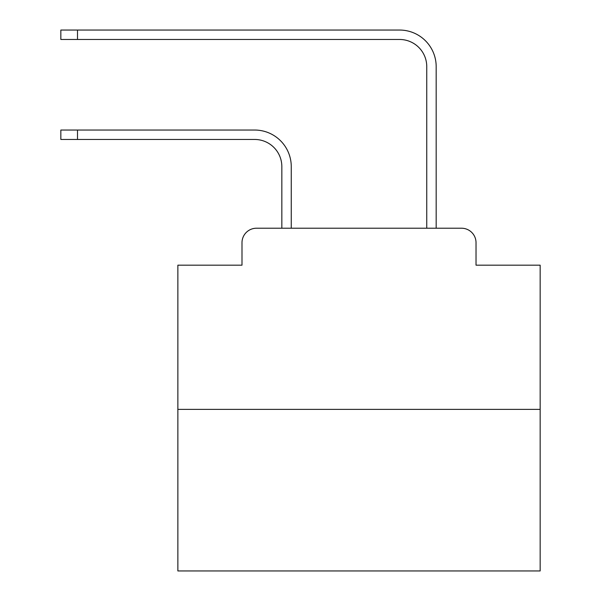 <?xml version="1.0" encoding="UTF-8"?>
<svg xmlns="http://www.w3.org/2000/svg" width="601" height="601" viewBox="0 0 601 601"><rect width="100%" height="100%" fill="white"/><g stroke="black" fill="none" stroke-linecap="round" stroke-linejoin="round"><path stroke-width="0.9" d="M241.993 242.714L241.993 265.176L241.993 242.714A14.492 14.492 0 0 1 256.484 228.222L281.839 228.222L281.839 166.635A27.173 27.173 0 0 0 254.674 139.462A27.173 27.173 0 0 1 281.839 166.635A27.173 27.173 0 0 0 254.674 139.462A27.173 27.173 0 0 1 281.839 166.635A27.173 27.173 0 0 0 254.674 139.462A27.173 27.173 0 0 1 281.839 166.635A27.173 27.173 0 0 0 254.674 139.462A27.173 27.173 0 0 1 281.839 166.635A27.173 27.173 0 0 0 254.674 139.462A27.173 27.173 0 0 1 281.839 166.635A27.173 27.173 0 0 0 254.674 139.462A27.173 27.173 0 0 1 281.839 166.635A27.173 27.173 0 0 0 254.674 139.462A27.173 27.173 0 0 1 281.839 166.635A27.173 27.173 0 0 0 254.674 139.462A27.173 27.173 0 0 1 281.839 166.635A27.173 27.173 0 0 0 254.674 139.462A27.173 27.173 0 0 1 281.839 166.635A27.173 27.173 0 0 0 254.674 139.462A27.173 27.173 0 0 1 281.839 166.635A27.173 27.173 0 0 0 254.674 139.462A27.173 27.173 0 0 1 281.839 166.635A27.173 27.173 0 0 0 254.674 139.462A27.173 27.173 0 0 1 281.839 166.635A27.173 27.173 0 0 0 254.674 139.462A27.173 27.173 0 0 1 281.839 166.635A27.173 27.173 0 0 0 254.674 139.462A27.173 27.173 0 0 1 281.839 166.635A27.173 27.173 0 0 0 254.674 139.462A27.173 27.173 0 0 1 281.839 166.635A27.173 27.173 0 0 0 254.674 139.462A27.173 27.173 0 0 1 281.839 166.635A27.173 27.173 0 0 0 254.674 139.462A27.173 27.173 0 0 1 281.839 166.635A27.173 27.173 0 0 0 254.674 139.462A27.173 27.173 0 0 1 281.839 166.635A27.173 27.173 0 0 0 254.674 139.462A27.173 27.173 0 0 1 281.839 166.635A27.173 27.173 0 0 0 254.674 139.462A27.173 27.173 0 0 1 281.839 166.635A27.173 27.173 0 0 0 254.674 139.462A27.173 27.173 0 0 1 281.839 166.635M540.156 409.371L177.866 409.371L177.866 570.95L540.156 570.95L540.156 265.176L476.03 265.176L476.03 242.714A14.492 14.492 0 0 0 461.538 228.222L256.484 228.222M177.866 409.371L177.866 265.176L241.993 265.176M291.26 228.222L291.26 166.635L291.26 228.222L291.26 166.635L291.26 228.222L291.26 166.635L291.26 228.222L291.26 166.635L291.26 228.222L291.26 166.635L291.26 228.222L291.26 166.635L291.26 228.222L291.26 166.635L291.26 228.222L291.26 166.635L291.26 228.222L291.26 166.635L291.26 228.222L291.26 166.635L291.26 228.222L291.26 166.635L291.26 228.222L291.26 166.635L291.26 228.222L291.26 166.635L291.26 228.222L291.26 166.635L291.26 228.222L291.26 166.635L291.26 228.222L291.26 166.635L291.26 228.222L291.26 166.635L291.26 228.222L291.26 166.635L291.26 228.222L291.26 166.635L291.26 228.222L291.26 166.635L291.26 228.222L291.26 166.635L291.26 228.222L302.491 228.222M415.524 228.222L426.755 228.222L426.755 66.643A27.173 27.173 0 0 0 399.59 39.471A27.173 27.173 0 0 1 426.755 66.643A27.173 27.173 0 0 0 399.59 39.471A27.173 27.173 0 0 1 426.755 66.643A27.173 27.173 0 0 0 399.59 39.471A27.173 27.173 0 0 1 426.755 66.643A27.173 27.173 0 0 0 399.59 39.471A27.173 27.173 0 0 1 426.755 66.643A27.173 27.173 0 0 0 399.59 39.471A27.173 27.173 0 0 1 426.755 66.643A27.173 27.173 0 0 0 399.59 39.471A27.173 27.173 0 0 1 426.755 66.643A27.173 27.173 0 0 0 399.59 39.471A27.173 27.173 0 0 1 426.755 66.643A27.173 27.173 0 0 0 399.59 39.471A27.173 27.173 0 0 1 426.755 66.643A27.173 27.173 0 0 0 399.59 39.471A27.173 27.173 0 0 1 426.755 66.643A27.173 27.173 0 0 0 399.59 39.471A27.173 27.173 0 0 1 426.755 66.643A27.173 27.173 0 0 0 399.59 39.471A27.173 27.173 0 0 1 426.755 66.643A27.173 27.173 0 0 0 399.59 39.471A27.173 27.173 0 0 1 426.755 66.643A27.173 27.173 0 0 0 399.59 39.471A27.173 27.173 0 0 1 426.755 66.643A27.173 27.173 0 0 0 399.59 39.471A27.173 27.173 0 0 1 426.755 66.643A27.173 27.173 0 0 0 399.59 39.471A27.173 27.173 0 0 1 426.755 66.643A27.173 27.173 0 0 0 399.59 39.471A27.173 27.173 0 0 1 426.755 66.643A27.173 27.173 0 0 0 399.59 39.471A27.173 27.173 0 0 1 426.755 66.643A27.173 27.173 0 0 0 399.59 39.471A27.173 27.173 0 0 1 426.755 66.643A27.173 27.173 0 0 0 399.59 39.471A27.173 27.173 0 0 1 426.755 66.643A27.173 27.173 0 0 0 399.59 39.471A27.173 27.173 0 0 1 426.755 66.643A27.173 27.173 0 0 0 399.59 39.471A27.173 27.173 0 0 1 426.755 66.643M436.176 228.222L436.176 66.643L436.176 228.222L436.176 66.643L436.176 228.222L436.176 66.643L436.176 228.222L436.176 66.643L436.176 228.222L436.176 66.643L436.176 228.222L436.176 66.643L436.176 228.222L436.176 66.643L436.176 228.222L436.176 66.643L436.176 228.222L436.176 66.643L436.176 228.222L436.176 66.643L436.176 228.222L436.176 66.643L436.176 228.222L436.176 66.643L436.176 228.222L436.176 66.643L436.176 228.222L436.176 66.643L436.176 228.222L436.176 66.643L436.176 228.222L436.176 66.643L436.176 228.222L436.176 66.643L436.176 228.222L436.176 66.643L436.176 228.222L436.176 66.643L436.176 228.222L436.176 66.643L436.176 228.222L436.176 66.643L436.176 228.222L461.538 228.222M476.03 265.176L476.03 242.714M60.844 130.041L77.506 130.041L77.506 139.462L60.844 139.462L60.844 130.041M77.506 139.462L254.674 139.462M291.26 166.635A36.593 36.593 0 0 0 254.674 130.041L77.506 130.041M60.844 30.05L77.506 30.05L77.506 39.471L60.844 39.471L60.844 30.05M436.176 66.643A36.593 36.593 0 0 0 399.59 30.05L77.506 30.05M77.506 39.471L399.59 39.471"/></g></svg>
